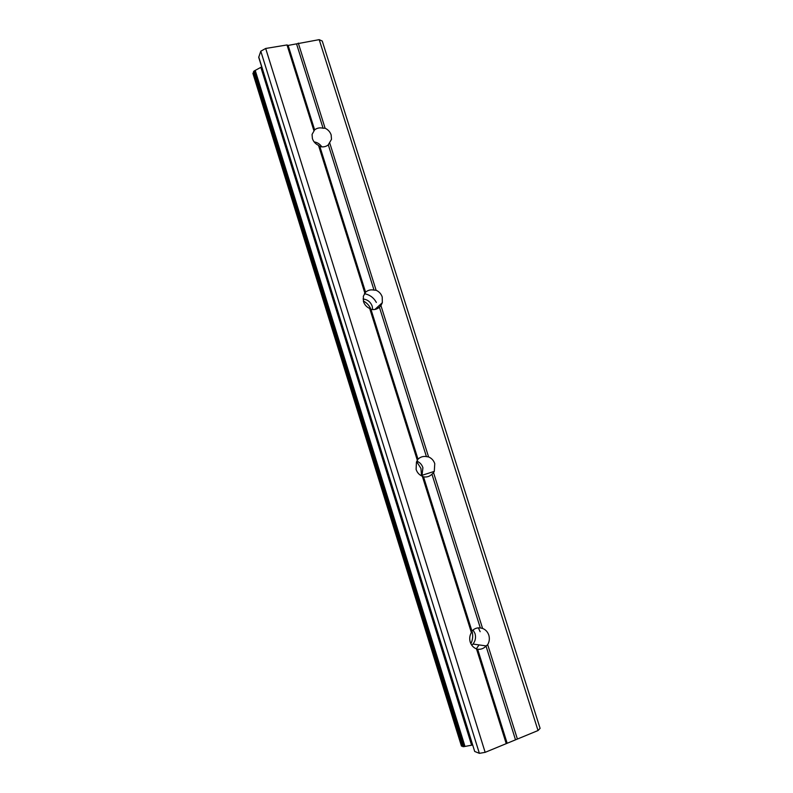 <?xml version="1.0" encoding="UTF-8"?>
<svg xmlns="http://www.w3.org/2000/svg" width="793" height="793" viewBox="0 0 793 793"><rect width="100%" height="100%" fill="white"/><g stroke="black" fill="none" stroke-linecap="round" stroke-linejoin="round"><path stroke-width="1.19" d="M487.685 644.669L486.02 646.067C483.69 648.565 480.895 649.616 477.644 649.219L476.504 648.882C473.451 647.693 471.359 645.443 470.229 642.112C469.258 638.722 469.644 635.55 471.389 632.576L471.934 631.05C474.283 628.562 477.079 627.531 480.32 627.947L482.58 628.433C485.613 629.622 487.685 631.872 488.815 635.173C489.787 638.534 489.41 641.696 487.685 644.669L517.403 739.046L538.031 730.541L540.102 728.351L322.245 41.048L319.192 39.65L538.031 730.541M473.054 629.969L475.017 633.597C476.097 637.493 475.413 640.982 472.975 644.065L471.776 645.244M433.553 472.697L431.947 474.214C429.598 476.504 426.793 477.386 423.541 476.851L422.322 476.216C419.279 474.938 417.207 472.687 416.107 469.446L416.444 462.051L418 459.197C420.369 456.927 423.175 456.064 426.416 456.609L428.587 456.927C431.61 458.205 433.662 460.446 434.762 463.657L434.286 471.399L433.553 472.697L482.58 628.433M416.89 461.149C419.834 462.369 421.846 464.549 422.907 467.672L421.955 476.058M363.323 300.963C366.881 302.847 369.439 305.652 370.975 309.359L369.687 308.447C366.653 307.089 364.592 304.829 363.521 301.687L363.343 296.255L365.583 292.201C367.972 290.129 370.787 289.435 374.018 290.109L376.11 290.258C379.123 291.616 381.165 293.856 382.226 296.988L382.345 302.678L380.937 305.583L428.587 456.927M363.055 299.001C367.546 299.536 370.599 301.955 372.224 306.276L372.67 309.597M312.412 138.606L312.055 134.443L314.633 129.854C317.041 127.98 319.857 127.435 323.088 128.228L325.1 128.218C328.104 129.656 330.116 131.896 331.157 134.939L331.484 139.32L328.322 144.861C325.933 146.755 323.108 147.32 319.866 146.546L318.508 145.357C315.485 143.92 313.453 141.669 312.412 138.606M314.117 141.888C317.388 142.413 319.956 144.068 321.809 146.864M364.413 293.707C369.716 294.709 373.691 297.623 376.338 302.45M416.662 461.576L420.964 468.475L421.509 475.85M478.377 627.848L480.142 631.704M471.974 631C473.223 635.401 472.846 639.644 470.873 643.728M479.071 644.917L476.325 648.813M377.825 306.792L378.033 308.259M258.736 56.967L474.7 751.457L258.716 57.324L260.788 51.208L265.685 48.462L287.007 44.953L288.127 45.429L319.192 39.65M261.69 66.899L254.077 71.013L253.007 73.561M474.7 751.457L479.378 753.35L485.157 752.339L517.403 739.046M461.467 745.926L463.667 746.679L472.559 745.024M329.789 143.127L376.11 290.258M298.297 43.09L325.1 128.218M328.322 144.861L374.018 290.109M319.866 146.546L365.583 292.201M318.508 145.357L364.849 293.053M380.937 305.583L379.401 307.218C377.032 309.3 374.217 310.023 370.965 309.359L418 459.197M379.401 307.218L426.416 456.609M369.687 308.447L417.356 460.376M431.947 474.214L480.32 627.947M423.541 476.851L471.934 631.05M422.322 476.216L471.389 632.576M486.02 646.067L515.391 739.413M477.644 649.219L507.024 742.853M476.504 648.882L506.241 743.646M260.877 67.375L471.597 745.182M261.492 67.008L472.331 745.063M260.788 51.208L479.378 753.35M265.685 48.462L485.157 752.339M287.007 44.953L313.82 130.399M288.127 45.429L314.633 129.854M296.592 44.031L323.088 128.228M252.917 73.253L461.526 746.124M253.542 71.519L462.924 746.689M254.077 71.013L463.667 746.679M254.543 70.755L464.202 746.58M255.247 70.478L464.976 746.382M331.484 139.32L328.163 144.99M382.345 302.678L374.891 309.458M434.286 471.399L422.431 475.166M486.218 645.918L472.975 644.065M252.908 73.422L461.437 746.044"/></g></svg>
